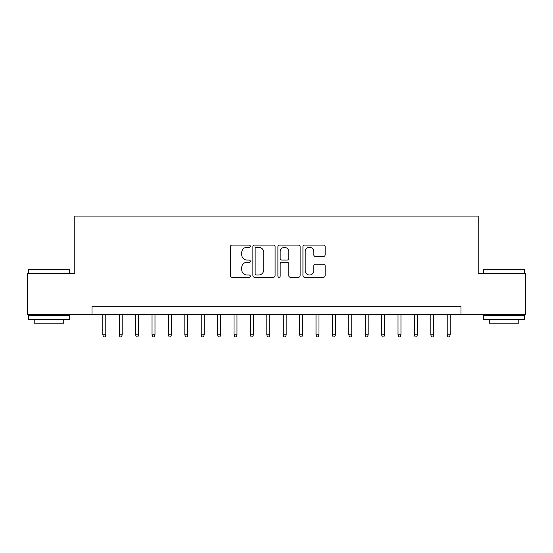 <?xml version="1.0" encoding="UTF-8"?>
<svg xmlns="http://www.w3.org/2000/svg" width="553" height="553" viewBox="0 0 553 553"><rect width="100%" height="100%" fill="white"/><g stroke="black" fill="none" stroke-linecap="round" stroke-linejoin="round"><path stroke-width="0.83" d="M250.26 246.196A1.127 1.127 0 0 0 249.133 245.069L232.032 245.069A1.611 1.611 0 0 0 230.421 246.679L230.421 275.657A1.611 1.611 0 0 0 232.032 277.26L249.133 277.26A1.127 1.127 0 0 0 250.26 276.134A1.127 1.127 0 0 0 249.133 275.007L246.921 275.007A5.15 5.15 0 0 1 241.772 269.857L241.772 267.445A5.15 5.15 0 0 1 246.921 262.295L249.133 262.295A1.127 1.127 0 0 0 250.26 261.168A1.127 1.127 0 0 0 249.133 260.041L246.921 260.041A5.15 5.15 0 0 1 241.772 254.892L241.772 252.472A5.15 5.15 0 0 1 246.921 247.322L249.133 247.322A1.127 1.127 0 0 0 250.26 246.196M323.54 256.419A1.611 1.611 0 0 0 325.15 254.809L325.15 246.679A1.611 1.611 0 0 0 323.54 245.069L304.551 245.069A1.611 1.611 0 0 0 302.94 246.679L302.94 275.657A1.611 1.611 0 0 0 304.551 277.26L323.54 277.26A1.611 1.611 0 0 0 325.15 275.657L325.15 265.834A1.611 1.611 0 0 0 323.54 264.223L315.41 264.223A1.611 1.611 0 0 0 313.807 265.834L313.807 270.707A4.306 4.306 0 0 1 309.5 275.007A4.306 4.306 0 0 1 305.194 270.707L305.194 251.629A4.306 4.306 0 0 1 309.5 247.322A4.306 4.306 0 0 1 313.807 251.629L313.807 254.809A1.611 1.611 0 0 0 315.41 256.419L323.54 256.419M92.012 314.463L27.65 314.463L27.65 273.465L74.793 273.465L74.793 216.071L478.207 216.071L478.207 273.465L525.35 273.465L525.35 314.463L460.988 314.463L460.988 306.265L92.012 306.265L92.012 314.463L460.988 314.463M275.09 246.679A1.611 1.611 0 0 0 273.479 245.069L254.491 245.069A1.611 1.611 0 0 0 252.88 246.679L252.88 275.657A1.611 1.611 0 0 0 254.491 277.26L273.479 277.26A1.611 1.611 0 0 0 275.09 275.657L275.09 246.679M279.521 245.069L298.509 245.069A1.611 1.611 0 0 1 300.12 246.679L300.12 275.657A1.611 1.611 0 0 1 298.509 277.26L290.38 277.26A1.611 1.611 0 0 1 288.777 275.657L288.777 263.905A1.611 1.611 0 0 0 287.166 262.295L281.774 262.295A1.611 1.611 0 0 0 280.164 263.905L280.164 276.134A1.127 1.127 0 0 1 279.037 277.26A1.127 1.127 0 0 1 277.91 276.134L277.91 246.679A1.611 1.611 0 0 1 279.521 245.069M256.26 247.322A1.127 1.127 0 0 0 255.133 248.449L255.133 273.88A1.127 1.127 0 0 0 256.26 275.007L258.59 275.007A5.15 5.15 0 0 0 263.746 269.857L263.746 252.472A5.15 5.15 0 0 0 258.59 247.322L256.26 247.322M288.777 251.712A4.306 4.306 0 0 0 284.47 247.405A4.306 4.306 0 0 0 280.164 251.712L280.164 258.431A1.611 1.611 0 0 0 281.774 260.041L287.166 260.041A1.611 1.611 0 0 0 288.777 258.431L288.777 251.712M105.789 334.8L105.132 336.929L103.494 336.929L102.837 334.8L105.789 334.8L105.789 314.463M102.837 334.8L102.837 314.463M28.963 269.366L68.973 269.366L69.464 269.857L28.473 269.857L28.963 269.366M48.968 319.385L28.473 319.385L28.473 315.286L69.464 315.286L69.464 319.385L48.968 319.385M63.726 319.385L63.726 323.152L34.21 323.152L34.21 319.385M484.027 269.366L524.037 269.366L524.527 269.857L483.536 269.857L484.027 269.366M504.032 319.385L483.536 319.385L483.536 315.286L524.527 315.286L524.527 319.385L504.032 319.385M518.79 319.385L518.79 323.152L489.274 323.152L489.274 319.385M122.185 334.8L121.536 336.929L119.89 336.929L119.234 334.8L122.185 334.8L122.185 314.463M119.234 334.8L119.234 314.463M138.589 334.8L137.932 336.929L136.294 336.929L135.637 334.8L138.589 334.8L138.589 314.463M135.637 334.8L135.637 314.463M154.985 334.8L154.328 336.929L152.69 336.929L152.034 334.8L154.985 334.8L154.985 314.463M152.034 334.8L152.034 314.463M171.382 334.8L170.732 336.929L169.087 336.929L168.43 334.8L171.382 334.8L171.382 314.463M168.43 334.8L168.43 314.463M187.785 334.8L187.128 336.929L185.49 336.929L184.833 334.8L187.785 334.8L187.785 314.463M184.833 334.8L184.833 314.463M204.181 334.8L203.525 336.929L201.886 336.929L201.23 334.8L204.181 334.8L204.181 314.463M201.23 334.8L201.23 314.463M220.578 334.8L219.921 336.929L218.283 336.929L217.626 334.8L220.578 334.8L220.578 314.463M217.626 334.8L217.626 314.463M236.981 334.8L236.325 336.929L234.686 336.929L234.03 334.8L236.981 334.8L236.981 314.463M234.03 334.8L234.03 314.463M253.378 334.8L252.721 336.929L251.083 336.929L250.426 334.8L253.378 334.8L253.378 314.463M250.426 334.8L250.426 314.463M269.774 334.8L269.117 336.929L267.479 336.929L266.822 334.8L269.774 334.8L269.774 314.463M266.822 334.8L266.822 314.463M286.178 334.8L285.521 336.929L283.883 336.929L283.226 334.8L286.178 334.8L286.178 314.463M283.226 334.8L283.226 314.463M302.574 334.8L301.917 336.929L300.279 336.929L299.622 334.8L302.574 334.8L302.574 314.463M299.622 334.8L299.622 314.463M318.97 334.8L318.314 336.929L316.675 336.929L316.019 334.8L318.97 334.8L318.97 314.463M316.019 334.8L316.019 314.463M335.374 334.8L334.717 336.929L333.079 336.929L332.422 334.8L335.374 334.8L335.374 314.463M332.422 334.8L332.422 314.463M351.77 334.8L351.114 336.929L349.475 336.929L348.819 334.8L351.77 334.8L351.77 314.463M348.819 334.8L348.819 314.463M368.167 334.8L367.51 336.929L365.872 336.929L365.215 334.8L368.167 334.8L368.167 314.463M365.215 334.8L365.215 314.463M384.57 334.8L383.913 336.929L382.268 336.929L381.618 334.8L384.57 334.8L384.57 314.463M381.618 334.8L381.618 314.463M400.966 334.8L400.31 336.929L398.672 336.929L398.015 334.8L400.966 334.8L400.966 314.463M398.015 334.8L398.015 314.463M417.363 334.8L416.706 336.929L415.068 336.929L414.411 334.8L417.363 334.8L417.363 314.463M414.411 334.8L414.411 314.463M433.766 334.8L433.11 336.929L431.464 336.929L430.815 334.8L433.766 334.8L433.766 314.463M430.815 334.8L430.815 314.463M450.163 334.8L449.506 336.929L447.868 336.929L447.211 334.8L450.163 334.8L450.163 314.463M447.211 334.8L447.211 314.463M28.473 273.465L28.473 269.857M37.818 315.286L37.818 314.463M60.118 315.286L60.118 314.463M69.464 273.465L69.464 269.857M483.536 273.465L483.536 269.857M492.882 315.286L492.882 314.463M515.182 315.286L515.182 314.463M524.527 273.465L524.527 269.857"/></g></svg>
